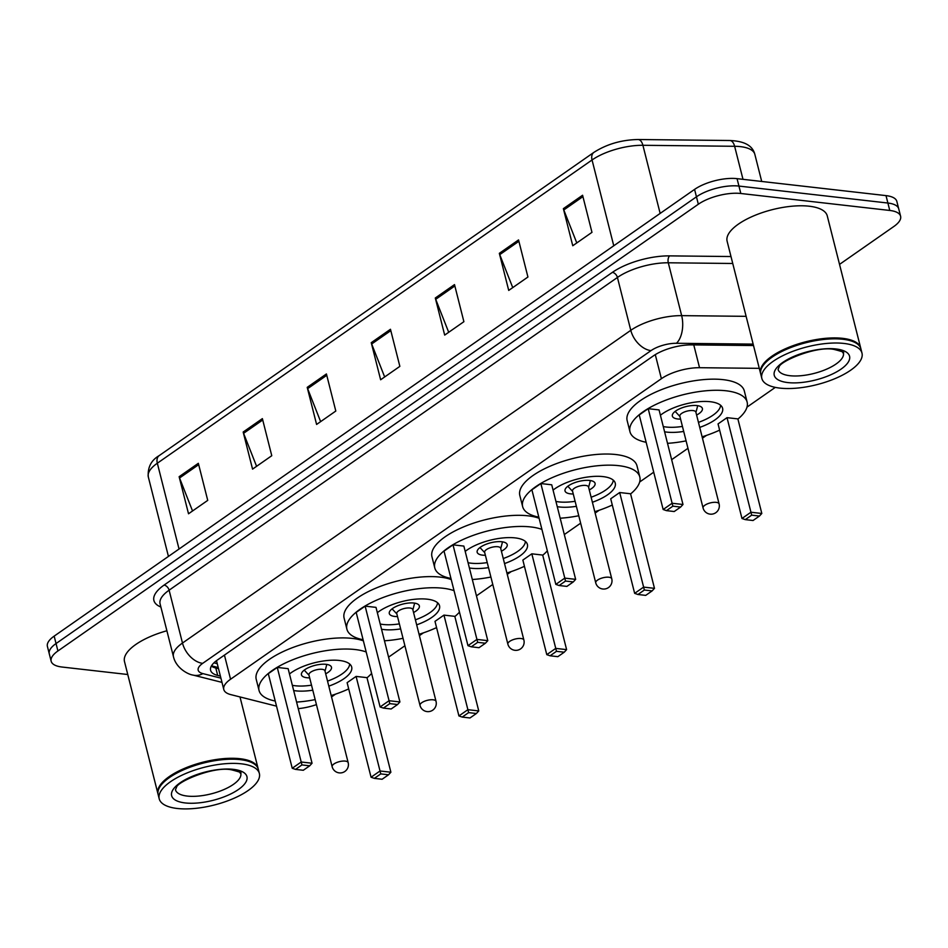 <?xml version="1.0" encoding="UTF-8"?>
<svg xmlns="http://www.w3.org/2000/svg" width="948" height="948" viewBox="0 0 948 948"><rect width="100%" height="100%" fill="white"/><g stroke="black" fill="none" stroke-linecap="round" stroke-linejoin="round"><path stroke-width="1.42" d="M759.289 368.345L699.541 367.706A30.988 11.708 165.8 0 0 661.384 378.702L230.554 679.242A30.988 11.708 165.8 0 0 223.787 689.504L216.606 661.111A30.988 23.499 104.2 0 1 215.634 661.337M298.253 708.642A30.988 11.708 165.8 0 0 316.431 704.613M223.787 689.504A30.988 11.708 165.8 0 0 230.862 694.635L276.52 706.153M331.539 696.934L335.545 694.149M388.585 657.142L404.915 645.754M419.407 635.646L423.412 632.849M476.453 595.854L492.77 584.466M507.263 574.358L511.268 571.561M564.321 534.554L580.638 523.178M595.131 513.069L599.136 510.273M639.663 481.999L653.717 472.199M671.646 459.685L687.975 448.297M702.456 438.189L706.473 435.393M746.988 407.13L775.298 387.388M127.767 674.514L61.987 667.025A30.988 11.708 -14.2 0 1 51.156 661.218A30.988 11.708 -14.2 0 1 57.923 650.968L698.332 204.235A30.988 11.708 -14.2 0 1 740.815 193.487L889.769 210.456A30.988 11.708 -14.2 0 1 900.6 216.251A30.988 11.708 -14.2 0 1 893.834 226.501L839.537 264.385M900.6 216.251L896.844 201.414A30.988 11.708 -14.2 0 0 886.013 195.62L737.058 178.651A30.988 11.708 -14.2 0 0 694.576 189.399L54.166 636.132A30.988 11.708 -14.2 0 0 47.4 646.382L49.272 653.8A30.988 11.708 -14.2 0 1 56.05 643.55L696.448 196.817A30.988 11.708 -14.2 0 1 738.942 186.069L887.897 203.038A30.988 11.708 -14.2 0 1 898.728 208.833A30.988 11.708 -14.2 0 0 887.897 203.038L738.942 186.069A30.988 11.708 -14.2 0 0 696.448 196.817L56.05 643.55A30.988 11.708 -14.2 0 0 49.272 653.8L51.156 661.218M753.518 345.546L691.542 344.882A30.988 11.708 165.8 0 0 653.385 355.879L217.376 660.033A30.988 11.708 165.8 0 0 210.598 670.295A30.988 11.708 165.8 0 0 217.684 675.426L220.398 676.114M218.514 668.695L215.8 668.008A30.988 11.708 -14.2 0 1 211.309 666.16M518.544 239.927L527.929 277.017L508.721 290.42L499.335 253.329L518.544 239.927M582.582 195.252L591.967 232.343L572.758 245.745L563.373 208.655L582.582 195.252M326.42 373.95L335.805 411.041L316.596 424.443L307.211 387.353L326.42 373.95M262.383 418.625L271.768 455.715L252.559 469.118L243.174 432.027L262.383 418.625M198.345 463.299L207.731 500.378L188.522 513.78L179.136 476.702L198.345 463.299M454.507 284.601L463.892 321.692L444.683 335.094L435.298 298.004L454.507 284.601M390.469 329.276L399.855 366.366L380.634 379.769L371.249 342.678L390.469 329.276M384.663 376.96L371.675 343.982A8.259 5.415 -124.9 0 1 371.249 342.678M448.7 332.286L435.713 299.307A8.259 5.415 -124.9 0 1 435.298 298.004M192.539 510.972L179.551 477.993A8.259 5.415 -124.9 0 1 179.136 476.702M256.588 466.298L243.589 433.319A8.259 5.415 -124.9 0 1 243.174 432.027M320.625 421.635L307.638 388.656A8.259 5.415 -124.9 0 1 307.211 387.353M576.787 242.937L563.799 209.958A8.259 5.415 -124.9 0 1 563.373 208.655M512.75 287.611L499.75 254.633A8.259 5.415 -124.9 0 1 499.335 253.329M158.055 794.175A51.654 19.517 -14.2 0 1 157.925 793.713A51.654 19.517 -14.2 0 1 184.41 768.413A51.654 19.517 -14.2 0 1 240.022 758.708A51.654 19.517 -14.2 0 1 258.069 768.378A51.654 19.517 -14.2 0 1 258.176 768.84M160.745 785.572A51.133 19.316 -14.2 0 1 160.923 785.323A51.133 19.316 -14.2 0 1 239.82 759.395A51.133 19.316 -14.2 0 1 251.433 762.417A51.133 19.316 -14.2 0 1 251.706 762.548M159.217 798.82L158.162 794.649A51.654 19.517 -14.2 0 1 160.567 785.821A51.654 19.517 -14.2 0 1 240.259 759.632A51.654 19.517 -14.2 0 1 251.99 762.69A51.654 19.517 -14.2 0 1 258.306 769.302L259.361 773.473A51.654 19.517 -14.2 0 1 232.876 798.773A51.654 19.517 -14.2 0 1 177.264 808.478A51.654 19.517 -14.2 0 1 159.217 798.82A51.654 19.517 -14.2 0 1 185.701 773.521A51.654 19.517 -14.2 0 1 241.313 763.815A51.654 19.517 -14.2 0 1 259.361 773.473M157.925 793.713L124.496 661.597A51.654 19.517 -14.2 0 1 166.895 630.764M275.228 701.034A60.435 22.835 -14.2 0 1 259.053 690.488A60.435 22.835 -14.2 0 1 290.041 660.886A60.435 22.835 -14.2 0 1 355.097 649.534A60.435 22.835 -14.2 0 1 366.189 651.975M371.604 673.4A60.435 22.835 -14.2 0 1 366.995 677.808M348.71 688.888A60.435 22.835 -14.2 0 1 331.196 695.559M315.163 699.612A60.435 22.835 -14.2 0 1 296.594 702.077M259.053 690.488L256.233 679.361A60.435 22.835 -14.2 0 1 287.22 649.759A60.435 22.835 -14.2 0 1 352.277 638.407A60.435 22.835 -14.2 0 1 363.368 640.848M312.781 690.191A35.123 13.272 -14.2 0 1 295.859 690.855A35.123 13.272 -14.2 0 1 293.667 690.535M289.472 673.981A35.123 13.272 -14.2 0 1 339.408 660.472A35.123 13.272 -14.2 0 1 351.684 667.048A35.123 13.272 -14.2 0 1 328.802 686.139M356.093 676.41L347.122 682.667L371.059 777.23L380.029 770.985L356.093 676.41L366.959 677.642L390.884 772.217L380.029 770.985L380.764 773.9L374.365 778.367L382.115 779.256L388.526 774.789L380.764 773.9M277.266 667.428L268.308 673.684L292.233 768.259L301.203 762.002L277.266 667.428L288.133 668.66L312.058 763.235L301.203 762.002L301.938 764.929L295.539 769.397L303.301 770.274L309.7 765.806L301.938 764.929M309.7 765.806L312.058 763.235M292.233 768.259L295.539 769.397M388.526 774.789L390.884 772.217M371.059 777.23L374.365 778.367M349.658 663.991A34.092 12.881 -14.2 0 1 327.534 681.114M311.513 685.167A34.092 12.881 -14.2 0 1 295.326 685.771A34.092 12.881 -14.2 0 1 292.339 685.297M325.685 673.803A15.5 5.854 165.8 0 0 331.48 667.226A15.5 5.854 165.8 0 0 326.065 664.323A15.5 5.854 165.8 0 0 309.38 667.238A15.5 5.854 165.8 0 0 301.44 674.834A15.5 5.854 165.8 0 0 306.856 677.725A15.5 5.854 165.8 0 0 309.664 677.856M348.165 762.642L324.939 670.852A8.259 3.117 165.8 0 0 322.047 669.312A8.259 3.117 165.8 0 0 313.148 670.864A8.259 3.117 165.8 0 0 308.918 674.905L332.144 766.695A8.259 8.259 0 0 0 344.882 771.447A8.259 8.259 0 0 0 348.165 762.642A8.259 3.117 165.8 0 0 345.273 761.102A8.259 3.117 165.8 0 0 333.945 763.97A8.259 3.117 165.8 0 0 332.144 766.695M760.687 373.808A51.654 19.517 -14.2 0 1 760.545 373.346A51.654 19.517 -14.2 0 1 787.041 348.046A51.654 19.517 -14.2 0 1 842.642 338.341A51.654 19.517 -14.2 0 1 860.689 347.999A51.654 19.517 -14.2 0 1 860.796 348.473M760.545 373.346L727.116 241.219A51.654 19.517 -14.2 0 1 753.601 215.919A51.654 19.517 -14.2 0 1 809.213 206.214A51.654 19.517 -14.2 0 1 827.26 215.883L860.689 347.999M763.377 365.193A51.133 19.316 -14.2 0 1 763.555 364.944A51.133 19.316 -14.2 0 1 842.44 339.029A51.133 19.316 -14.2 0 1 854.053 342.038A51.133 19.316 -14.2 0 1 854.338 342.181M761.837 378.442L760.782 374.27A51.654 19.517 -14.2 0 1 763.187 365.442A51.654 19.517 -14.2 0 1 842.879 339.266A51.654 19.517 -14.2 0 1 854.61 342.311A51.654 19.517 -14.2 0 1 860.926 348.935L861.981 353.106A51.654 19.517 -14.2 0 1 835.496 378.406A51.654 19.517 -14.2 0 1 779.896 388.111A51.654 19.517 -14.2 0 1 761.837 378.442A51.654 19.517 -14.2 0 1 788.321 353.142A51.654 19.517 -14.2 0 1 843.933 343.437A51.654 19.517 -14.2 0 1 861.981 353.106M363.096 639.746A60.435 22.835 -14.2 0 1 346.909 629.199A60.435 22.835 -14.2 0 1 377.897 599.598A60.435 22.835 -14.2 0 1 442.953 588.234A60.435 22.835 -14.2 0 1 454.056 590.687M459.472 612.112A60.435 22.835 -14.2 0 1 454.862 616.52M436.566 627.6A60.435 22.835 -14.2 0 1 419.052 634.271M403.03 638.324A60.435 22.835 -14.2 0 1 384.45 640.789M346.909 629.199L344.1 618.072A60.435 22.835 -14.2 0 1 375.088 588.471A60.435 22.835 -14.2 0 1 440.145 577.107A60.435 22.835 -14.2 0 1 451.236 579.56M400.649 628.903A35.123 13.272 -14.2 0 1 383.715 629.555A35.123 13.272 -14.2 0 1 381.534 629.247M377.34 612.681A35.123 13.272 -14.2 0 1 427.264 599.183A35.123 13.272 -14.2 0 1 439.54 605.76A35.123 13.272 -14.2 0 1 416.67 624.851M443.96 615.11L434.99 621.367L458.927 715.941L467.885 709.685L443.96 615.11L454.815 616.354L478.752 710.929L467.885 709.685L468.632 712.612L462.221 717.079L469.983 717.968L476.382 713.5L468.632 712.612M365.134 606.139L356.175 612.396L380.101 706.959L389.071 700.714L365.134 606.139L376.001 607.372L399.926 701.947L389.071 700.714L389.806 703.629L383.407 708.097L391.157 708.986L397.567 704.518L389.806 703.629M397.567 704.518L399.926 701.947M380.101 706.959L383.407 708.097M476.382 713.5L478.752 710.929M458.927 715.941L462.221 717.079M437.514 602.703A34.092 12.881 -14.2 0 1 415.402 619.826M399.381 623.879A34.092 12.881 -14.2 0 1 383.193 624.483A34.092 12.881 -14.2 0 1 380.207 624.009M413.541 612.515A15.5 5.854 165.8 0 0 419.348 605.938A15.5 5.854 165.8 0 0 413.932 603.035A15.5 5.854 165.8 0 0 397.248 605.95A15.5 5.854 165.8 0 0 389.296 613.534A15.5 5.854 165.8 0 0 394.712 616.437A15.5 5.854 165.8 0 0 397.52 616.567M436.033 701.354L412.807 609.564A8.259 3.117 165.8 0 0 409.915 608.012A8.259 3.117 165.8 0 0 401.016 609.564A8.259 3.117 165.8 0 0 396.774 613.617L420.011 705.407A8.259 8.259 0 0 0 432.75 710.159A8.259 8.259 0 0 0 436.033 701.354A8.259 3.117 165.8 0 0 433.141 699.802A8.259 3.117 165.8 0 0 421.813 702.669A8.259 3.117 165.8 0 0 420.011 705.407M450.952 578.458A60.435 22.835 -14.2 0 1 434.776 567.899A60.435 22.835 -14.2 0 1 465.764 538.298A60.435 22.835 -14.2 0 1 530.821 526.946A60.435 22.835 -14.2 0 1 541.912 529.399M547.34 550.824A60.435 22.835 -14.2 0 1 542.73 555.232M524.434 566.312A60.435 22.835 -14.2 0 1 506.919 572.983M490.898 577.036A60.435 22.835 -14.2 0 1 472.317 579.501M434.776 567.899L431.956 556.772A60.435 22.835 -14.2 0 1 462.944 527.171A60.435 22.835 -14.2 0 1 528 515.819A60.435 22.835 -14.2 0 1 539.104 518.272M488.516 567.615A35.123 13.272 -14.2 0 1 471.583 568.267A35.123 13.272 -14.2 0 1 469.39 567.959M465.207 551.392A35.123 13.272 -14.2 0 1 515.131 537.895A35.123 13.272 -14.2 0 1 527.408 544.46A35.123 13.272 -14.2 0 1 504.537 563.562M531.816 553.822L522.858 560.078L546.783 654.653L555.753 648.396L531.816 553.822L542.683 555.066L566.608 649.629L555.753 648.396L556.488 651.323L550.089 655.791L557.851 656.668L564.25 652.2L556.488 651.323M453.002 544.839L444.031 551.096L467.968 645.671L476.927 639.414L453.002 544.839L463.856 546.084L487.793 640.658L476.927 639.414L477.674 642.341L471.263 646.809L479.024 647.697L485.423 643.23L477.674 642.341M485.423 643.23L487.793 640.658M467.968 645.671L471.263 646.809M564.25 652.2L566.608 649.629M546.783 654.653L550.089 655.791M525.382 541.415A34.092 12.881 -14.2 0 1 503.258 558.526M487.236 562.591A34.092 12.881 -14.2 0 1 471.049 563.183A34.092 12.881 -14.2 0 1 468.075 562.721M501.409 551.215A15.5 5.854 165.8 0 0 507.204 544.638A15.5 5.854 165.8 0 0 501.788 541.746A15.5 5.854 165.8 0 0 485.115 544.65A15.5 5.854 165.8 0 0 477.164 552.246A15.5 5.854 165.8 0 0 482.579 555.149A15.5 5.854 165.8 0 0 485.388 555.267M523.889 640.066L500.663 548.276A8.259 3.117 165.8 0 0 497.783 546.723A8.259 3.117 165.8 0 0 488.884 548.276A8.259 3.117 165.8 0 0 484.641 552.329L507.867 644.119A8.259 8.259 0 0 0 520.606 648.87A8.259 8.259 0 0 0 523.889 640.066A8.259 3.117 165.8 0 0 521.009 638.514A8.259 3.117 165.8 0 0 509.669 641.381A8.259 3.117 165.8 0 0 507.867 644.119M538.82 517.158A60.435 22.835 -14.2 0 1 522.644 506.611A60.435 22.835 -14.2 0 1 553.632 477.01A60.435 22.835 -14.2 0 1 618.689 465.658A60.435 22.835 -14.2 0 1 639.805 476.963A60.435 22.835 -14.2 0 1 630.586 493.944M612.301 505.023A60.435 22.835 -14.2 0 1 594.787 511.683M578.754 515.748A60.435 22.835 -14.2 0 1 560.185 518.212M522.644 506.611L519.824 495.484A60.435 22.835 -14.2 0 1 550.812 465.883A60.435 22.835 -14.2 0 1 615.868 454.53A60.435 22.835 -14.2 0 1 636.985 465.835L639.805 476.963M576.372 506.315A35.123 13.272 -14.2 0 1 559.45 506.979A35.123 13.272 -14.2 0 1 557.258 506.659M553.063 490.104A35.123 13.272 -14.2 0 1 602.999 476.595A35.123 13.272 -14.2 0 1 615.264 483.172A35.123 13.272 -14.2 0 1 592.393 502.262M619.684 492.533L610.713 498.79L634.65 593.353L643.621 587.108L619.684 492.533L630.55 493.766L654.476 588.341L643.621 587.108L644.356 590.023L637.957 594.491L645.707 595.38L652.117 590.912L644.356 590.023M540.858 483.551L531.899 489.808L555.824 584.383L564.795 578.126L540.858 483.551L551.724 484.795L575.649 579.358L564.795 578.126L565.529 581.053L559.13 585.52L566.892 586.397L573.291 581.93L565.529 581.053M573.291 581.93L575.649 579.358M555.824 584.383L559.13 585.52M652.117 590.912L654.476 588.341M634.65 593.353L637.957 594.491M613.249 480.115A34.092 12.881 -14.2 0 1 591.125 497.238M575.104 501.291A34.092 12.881 -14.2 0 1 558.917 501.895A34.092 12.881 -14.2 0 1 555.931 501.421M589.277 489.926A15.5 5.854 165.8 0 0 595.071 483.35A15.5 5.854 165.8 0 0 589.656 480.446A15.5 5.854 165.8 0 0 572.971 483.361A15.5 5.854 165.8 0 0 565.032 490.957A15.5 5.854 165.8 0 0 570.447 493.849A15.5 5.854 165.8 0 0 573.256 493.979M611.756 578.766L588.53 486.976A8.259 3.117 165.8 0 0 585.639 485.435A8.259 3.117 165.8 0 0 576.74 486.988A8.259 3.117 165.8 0 0 572.509 491.028L595.735 582.83A8.259 8.259 0 0 0 608.474 587.57A8.259 8.259 0 0 0 611.756 578.766A8.259 3.117 165.8 0 0 608.865 577.225A8.259 3.117 165.8 0 0 597.536 580.093A8.259 3.117 165.8 0 0 595.735 582.83M646.145 442.289A60.435 22.835 -14.2 0 1 629.97 431.743A60.435 22.835 -14.2 0 1 660.957 402.142A60.435 22.835 -14.2 0 1 726.014 390.777A60.435 22.835 -14.2 0 1 747.131 402.094A60.435 22.835 -14.2 0 1 737.923 419.063M719.627 430.143A60.435 22.835 -14.2 0 1 702.113 436.815M686.091 440.867A60.435 22.835 -14.2 0 1 667.51 443.332M629.97 431.743L627.161 420.616A60.435 22.835 -14.2 0 1 658.149 391.014A60.435 22.835 -14.2 0 1 723.206 379.662A60.435 22.835 -14.2 0 1 744.322 390.967L747.131 402.094M683.709 431.447A35.123 13.272 -14.2 0 1 666.776 432.11A35.123 13.272 -14.2 0 1 664.595 431.79M660.4 415.236A35.123 13.272 -14.2 0 1 710.325 401.727A35.123 13.272 -14.2 0 1 722.601 408.304A35.123 13.272 -14.2 0 1 699.731 427.394M727.021 417.665L718.051 423.91L741.976 518.485L750.946 512.228L727.021 417.665L737.876 418.898L761.813 513.472L750.946 512.228L751.693 515.155L745.282 519.623L753.044 520.511L759.443 516.044L751.693 515.155M648.195 408.683L639.225 414.94L663.162 509.503L672.12 503.258L648.195 408.683L659.061 409.915L682.987 504.49L672.12 503.258L672.867 506.173L666.456 510.64L674.218 511.529L680.628 507.062L672.867 506.173M680.628 507.062L682.987 504.49M663.162 509.503L666.456 510.64M759.443 516.044L761.813 513.472M741.976 518.485L745.282 519.623M720.575 405.246A34.092 12.881 -14.2 0 1 698.463 422.37M682.43 426.422A34.092 12.881 -14.2 0 1 666.243 427.027A34.092 12.881 -14.2 0 1 663.268 426.553M696.602 415.058A15.5 5.854 165.8 0 0 702.397 408.481A15.5 5.854 165.8 0 0 696.981 405.578A15.5 5.854 165.8 0 0 680.309 408.493A15.5 5.854 165.8 0 0 672.357 416.077A15.5 5.854 165.8 0 0 677.773 418.98A15.5 5.854 165.8 0 0 680.581 419.111M719.094 503.898L695.856 412.107A8.259 3.117 165.8 0 0 692.976 410.567A8.259 3.117 165.8 0 0 684.077 412.119A8.259 3.117 165.8 0 0 679.835 416.16L703.06 507.95A8.259 8.259 0 0 0 715.799 512.702A8.259 8.259 0 0 0 719.094 503.898A8.259 3.117 165.8 0 0 716.202 502.357A8.259 3.117 165.8 0 0 704.874 505.225A8.259 3.117 165.8 0 0 703.06 507.95M224.439 655.104L230.554 679.242M655.293 354.635L661.384 378.702M693.77 344.906L699.541 367.706M160.887 607.028A46.488 17.562 -14.2 0 1 164.051 585.117L612.361 272.384A46.488 17.562 -14.2 0 1 669.596 255.877L730.991 256.541M57.923 650.968L54.166 636.132M889.769 210.456L886.013 195.62M740.815 193.487L737.058 178.651M698.332 204.235L694.576 189.399M173.46 656.715A41.321 15.606 -14.2 0 1 182.478 643.04L169.111 590.189A41.321 15.606 165.8 0 0 160.082 603.864L173.46 656.715C176.091 668.162 188.142 674.526 193.155 675.106L221.974 682.37M753.15 344.112L676.434 343.283A20.655 7.809 165.8 0 0 651.003 350.63L202.694 663.351A20.655 13.521 -124.9 0 1 182.478 643.04L630.787 330.319A41.321 15.606 -14.2 0 1 681.659 315.637L668.293 262.786A41.321 15.606 165.8 0 0 617.421 277.468L169.111 590.189A5.167 3.377 55.1 0 0 164.051 585.117M676.434 343.283A20.655 10.973 90.6 0 0 681.659 315.637L746.123 316.336M732.757 263.485L668.293 262.786A5.167 2.737 -89.4 0 1 669.596 255.877M651.003 350.63A20.655 13.521 -124.9 0 1 630.787 330.319L617.421 277.468A5.167 3.377 55.1 0 0 612.361 272.384M202.694 663.351A20.655 7.809 165.8 0 0 202.896 673.613L220.908 678.152M202.896 673.613A20.655 15.666 104.2 0 1 193.155 675.106M218.23 667.522L211.499 665.828M215.8 668.008L217.684 675.426M179.042 549.022L157.332 463.216A10.333 6.766 -124.9 0 1 159.181 455.621L593.898 152.379A10.333 6.766 55.1 0 0 592.05 159.975L157.332 463.216A41.321 15.606 165.8 0 0 148.303 476.88C147.521 467.411 151.147 460.325 159.181 455.621M593.898 152.379C606.815 144.132 621.533 139.842 638.063 139.522A10.333 5.487 90.6 0 1 642.91 145.293A41.321 15.606 165.8 0 0 592.05 159.975L613.759 245.781M638.063 139.522L729.782 140.505A10.333 5.487 90.6 0 1 734.629 146.288L642.91 145.293L660.152 213.418M729.782 140.505C747.771 141.228 753.139 147.829 754.845 154.358A41.321 15.606 165.8 0 0 734.629 146.288L742.995 179.326M390.813 330.627L371.675 343.982M326.764 375.301L307.638 388.656M262.726 419.976L243.589 433.319M198.689 464.65L179.551 477.993M454.85 285.952L435.713 299.307M518.888 241.278L499.75 254.633M582.925 196.615L563.799 209.958M240.768 773.248A33.678 12.727 -14.2 0 1 223.491 789.743A33.678 12.727 -14.2 0 1 187.23 796.071A33.678 12.727 -14.2 0 1 175.463 789.767L176.518 787.338C176.921 781.875 213.821 765.889 231.608 769.847C247.606 773.959 237.853 772.833 240.768 773.248M233.374 769.349A38.844 14.682 -14.2 0 1 238.469 789.471A38.844 14.682 -14.2 0 1 185.204 802.944A38.844 14.682 -14.2 0 1 180.108 782.823A38.844 14.682 -14.2 0 1 233.374 769.349M843.388 352.869A33.678 12.727 -14.2 0 1 826.123 369.376A33.678 12.727 -14.2 0 1 789.862 375.704A33.678 12.727 -14.2 0 1 778.083 369.4L779.138 366.959C779.54 361.496 816.453 345.51 834.24 349.468C850.226 353.58 840.473 352.455 843.388 352.869M835.994 348.971A38.844 14.682 -14.2 0 1 841.089 369.092A38.844 14.682 -14.2 0 1 787.824 382.577A38.844 14.682 -14.2 0 1 782.74 362.444A38.844 14.682 -14.2 0 1 835.994 348.971M213.928 662.83L217.246 663.671M754.845 154.358L761.706 181.459M148.303 476.88L168.436 556.429M258.069 768.378L239.986 696.934M325.022 671.172L326.787 664.43M308.989 675.225L304.237 670.129M412.878 609.872L414.643 603.129M396.856 613.925L392.093 608.841M500.745 548.584L502.511 541.841M484.724 552.637L479.961 547.553M588.613 487.296L590.379 480.553M572.58 491.348L567.828 486.253M695.939 412.416L697.704 405.673M679.917 416.48L675.154 411.385"/></g></svg>
